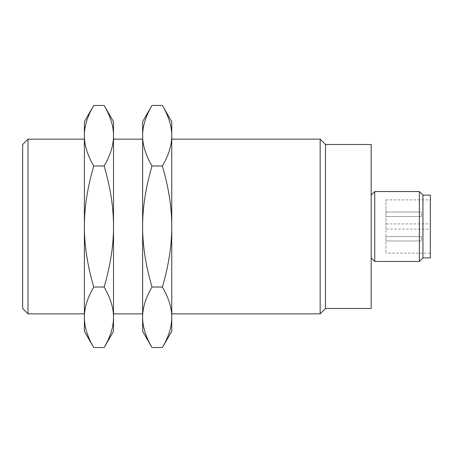 <?xml version="1.0" encoding="UTF-8"?>
<svg xmlns="http://www.w3.org/2000/svg" width="453" height="453" viewBox="0 0 453 453"><rect width="100%" height="100%" fill="white"/><g stroke="black" fill="none" stroke-linecap="round" stroke-linejoin="round"><path stroke-width="0.34" stroke-dasharray="2.27 1.7" d="M421.471 212.689L421.471 216.477L421.471 212.689M421.471 240.311L421.471 236.523L421.471 240.311M385.967 215.832L385.967 212.044L385.967 215.832M385.967 237.168L385.967 240.956L385.967 237.168M385.967 229.088L385.967 199.869L385.967 253.131L385.967 229.088L430.35 229.088L430.35 223.912L385.967 223.912M385.967 199.869L430.35 199.869L430.35 223.912M430.35 229.088L430.35 199.869M430.35 253.131L385.967 253.131M430.35 195.13L430.35 257.87M422.955 257.87L422.955 195.13M22.65 308.504L22.65 144.496M419.382 191.557L419.382 261.443M28.007 313.867L28.007 139.133M374.75 261.443L374.75 191.557M84.388 139.133L84.388 313.867L84.388 139.133M371.177 257.87L371.177 195.13L371.177 257.87M84.388 121.664L84.388 331.336M371.177 144.496L371.177 308.504M93.748 347.553C87.44 336.726 84.32 326.641 84.388 317.293C84.32 307.944 87.44 297.853 93.748 287.026C87.44 265.373 84.32 245.198 84.388 226.5C84.32 207.802 87.44 187.627 93.748 165.974C87.44 155.147 84.32 145.056 84.388 135.707C84.32 126.359 87.44 116.274 93.748 105.447M325.514 144.496L325.514 308.504M104.145 105.447C110.453 116.274 113.573 126.359 113.51 135.707C113.573 145.056 110.453 155.147 104.145 165.974C110.453 187.627 113.573 207.802 113.51 226.5C113.573 245.198 110.453 265.373 104.145 287.026C110.453 297.853 113.573 307.944 113.51 317.293C113.573 326.641 110.453 336.726 104.145 347.553M93.748 165.974L104.145 165.974M93.748 287.026L104.145 287.026M320.152 139.133L320.152 313.867M113.51 331.336L113.51 121.664M171.749 331.336L171.749 317.293C171.817 326.641 168.697 336.726 162.389 347.553M171.749 139.133L171.749 313.867L171.749 139.133M113.51 313.867L113.51 139.133L113.51 313.867M162.389 287.026C168.697 297.853 171.817 307.944 171.749 317.293L171.749 226.5C171.817 245.198 168.697 265.373 162.389 287.026L151.993 287.026C145.685 265.373 142.565 245.198 142.633 226.5L142.633 317.293C142.565 307.944 145.685 297.853 151.993 287.026M151.993 347.553C145.685 336.726 142.565 326.641 142.633 317.293L142.633 331.336M162.389 105.447C168.697 116.274 171.817 126.359 171.749 135.707C171.817 145.056 168.697 155.147 162.389 165.974C168.697 187.627 171.817 207.802 171.749 226.5L171.749 121.664M142.633 139.133L142.633 313.867L142.633 139.133M151.993 165.974C145.685 155.147 142.565 145.056 142.633 135.707L142.633 226.5C142.565 207.802 145.685 187.627 151.993 165.974L162.389 165.974M142.633 121.664L142.633 135.707C142.565 126.359 145.685 116.274 151.993 105.447M421.471 216.477L385.967 216.477L421.471 216.477M421.471 212.044L385.967 212.044L421.471 212.044M421.471 240.956L385.967 240.956L421.471 240.956M421.471 236.523L385.967 236.523L421.471 236.523"/><path stroke-width="0.68" d="M430.35 257.87L430.35 195.13L422.955 195.13L422.955 257.87L430.35 257.87M84.388 139.133L28.007 139.133L22.65 144.496L22.65 308.504L28.007 313.867L84.388 313.867M422.955 195.13L419.382 191.557L374.75 191.557L374.75 261.443L419.382 261.443L419.382 191.557M419.382 261.443L422.955 257.87M28.007 139.133L28.007 313.867M371.177 257.87L374.75 261.443M374.75 191.557L371.177 195.13M84.388 226.5L84.388 121.664L93.748 105.447C87.44 116.274 84.32 126.359 84.388 135.707C84.32 145.056 87.44 155.147 93.748 165.974C87.44 187.627 84.32 207.802 84.388 226.5C84.32 245.198 87.44 265.373 93.748 287.026C87.44 297.853 84.32 307.944 84.388 317.293L84.388 226.5M84.388 331.336L84.388 317.293C84.32 326.641 87.44 336.726 93.748 347.553L84.388 331.336M171.749 313.867L320.152 313.867L325.514 308.504L371.177 308.504L371.177 144.496L325.514 144.496L320.152 139.133L171.749 139.133M325.514 308.504L325.514 144.496M93.748 105.447L104.145 105.447C110.453 116.274 113.573 126.359 113.51 135.707L113.51 226.5C113.573 207.802 110.453 187.627 104.145 165.974C110.453 155.147 113.573 145.056 113.51 135.707L113.51 121.664L104.145 105.447M93.748 347.553L104.145 347.553C110.453 336.726 113.573 326.641 113.51 317.293C113.573 307.944 110.453 297.853 104.145 287.026L93.748 287.026M93.748 165.974L104.145 165.974M104.145 287.026C110.453 265.373 113.573 245.198 113.51 226.5L113.51 331.336L104.145 347.553M320.152 313.867L320.152 139.133M171.749 331.336L162.389 347.553C168.697 336.726 171.817 326.641 171.749 317.293L171.749 331.336M171.749 317.293C171.817 307.944 168.697 297.853 162.389 287.026C168.697 265.373 171.817 245.198 171.749 226.5L171.749 317.293M162.389 287.026L151.993 287.026C145.685 297.853 142.565 307.944 142.633 317.293C142.565 326.641 145.685 336.726 151.993 347.553L162.389 347.553M171.749 121.664L171.749 226.5C171.817 207.802 168.697 187.627 162.389 165.974C168.697 155.147 171.817 145.056 171.749 135.707C171.817 126.359 168.697 116.274 162.389 105.447L171.749 121.664M151.993 165.974C145.685 187.627 142.565 207.802 142.633 226.5L142.633 135.707C142.565 145.056 145.685 155.147 151.993 165.974L162.389 165.974M151.993 347.553L142.633 331.336L142.633 226.5C142.565 245.198 145.685 265.373 151.993 287.026M142.633 139.133L113.51 139.133M113.51 313.867L142.633 313.867M162.389 105.447L151.993 105.447C145.685 116.274 142.565 126.359 142.633 135.707L142.633 121.664L151.993 105.447"/></g></svg>
